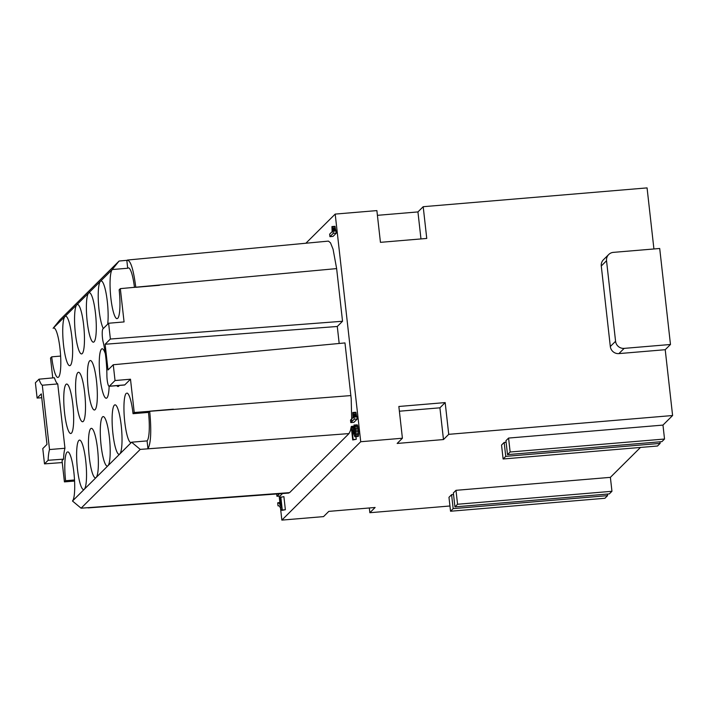 <?xml version="1.0" encoding="UTF-8"?>
<svg xmlns="http://www.w3.org/2000/svg" width="708" height="708" viewBox="0 0 708 708"><rect width="100%" height="100%" fill="white"/><g stroke="black" fill="none" stroke-linecap="round" stroke-linejoin="round"><path stroke-width="1.06" d="M454.925 506.875L457.554 504.255L611.951 491.29L610.385 477.351L455.996 490.325L453.368 492.936L454.925 506.875L609.322 493.901L611.951 491.29M276.686 493.98L276.943 496.281L279.465 493.768M329.937 236.667L333.026 236.41L336.442 233.012L335.804 230.295L332.716 230.551L331.937 226.569L332.132 231.693L329.654 234.153L329.937 236.667L333.353 233.277L332.716 230.551M336.061 230.879L332.972 231.135M117.74 318.317A24.815 4.522 -94.8 0 0 119.148 289.811L120.333 288.634L336.636 268.598L333.07 249.216L330.494 242.826L328.415 241.109M134.458 287.421A24.815 4.522 -94.8 0 0 128.493 267.898M354.425 427.942L354.204 425.092L355.336 429.278L355.443 436.163L354.85 436.756L352.062 429.729L353.168 439.544L352.734 439.969L351.239 426.632L352.265 427.296L354.779 434.031L355.053 430.96L354.097 427.986M336.212 231.003L333.123 231.259M443.474 439.553L397.153 443.447L402.409 438.225L398.852 406.481L445.173 402.587L448.73 434.331L443.474 439.553L439.916 407.817L399.383 411.215M335.804 230.295L335.388 228.746L332.3 229.003M335.592 229.666L332.503 229.923M350.787 422.605L353.876 422.349L357.292 418.95L357.071 416.941L353.823 417.074L352.788 412.507L352.982 417.631L350.504 420.092L350.787 422.605L354.212 419.216L353.982 417.198M357.292 418.95L354.212 419.216M357.071 416.941L356.655 416.233L353.566 416.49M356.912 416.817L353.823 417.074M449.943 505.99L369.859 512.716L375.116 507.486L328.804 511.38L323.547 516.61L281.855 520.106L280.439 507.45M457.554 504.255L455.996 490.325M97.554 448.969A24.815 4.522 -94.8 0 0 91.155 428.384A24.815 4.522 -94.8 0 0 89.27 457.2A24.815 4.522 -94.8 0 0 95.35 477.811A24.815 4.522 -94.8 0 0 97.554 448.969M121.21 425.455A24.815 4.522 -94.8 0 0 114.82 404.87A24.815 4.522 -94.8 0 0 112.926 433.685A24.815 4.522 -94.8 0 0 119.006 454.297A24.815 4.522 -94.8 0 0 121.21 425.455M276.943 496.281L280.032 496.016L282.519 493.547M377.408 215.329L417.941 211.922L420.968 238.932M453.164 508.627L451.598 494.688L448.969 497.308L450.536 511.238L453.164 508.627L607.553 495.653L607.375 494.06M453.545 494.529L451.598 494.688M335.388 228.746L335.265 228.029L332.176 228.295M356.655 416.233L355.876 412.251L352.788 412.507M355.938 412.755L352.849 413.012M305.874 243.233L335.194 214.09L360.726 441.73L281.855 520.106M279.881 502.521L279.164 496.096M355.089 436.801L358.345 436.367L358.593 430.526L357.292 424.835L353.965 425.048M352.734 439.969L356.257 439.287L355.965 436.721M335.265 228.029L335.026 226.312L331.937 226.569M336.636 268.598L342.539 321.255L337.282 326.476L339.185 343.477M115.032 380.541L109.342 386.196L124.785 384.895L130.493 379.214L115.032 380.541L113.262 364.753L344.973 342.929L351.203 398.799L351.752 421.649M260.181 440.385L140.237 449.403L81.084 508.194L72.49 501.025L131.635 442.199L147.078 440.898L147.963 448.81L349 433.588L350.451 430.588L351.248 426.676M349 433.588L289.59 492.635L81.084 508.194M281.899 510.38L285.368 509.733L283.899 496.653L280.386 497.335L281.519 507.397L279.2 503.264L277.678 502.822L278.014 505.839L279.315 505.955L281.899 510.38L282.28 509.99L280.81 496.91M336.442 233.012L333.353 233.277M448.73 434.331L672.6 415.525L665.219 349.708L618.898 353.602A7.877 7.655 -134.8 0 1 610.314 346.504L601.278 265.987L606.535 260.756A7.877 7.655 45.2 0 1 608.694 254.535L603.446 259.748M603.791 259.429A7.877 7.655 45.2 0 0 601.278 265.987M653.918 248.959L647.068 187.894L423.198 206.701L426.756 238.446L380.444 242.34L376.877 210.595L335.194 214.09M360.726 441.73L402.409 438.225M356.443 415.605L353.354 415.861M105.359 353.832A24.815 4.522 -94.8 0 0 101.961 348.805A24.815 4.522 -94.8 0 0 100.067 377.621A24.815 4.522 -94.8 0 0 106.147 398.232A24.815 4.522 -94.8 0 0 109.129 386.303A7.877 1.434 -94.8 0 0 109.342 386.196M356.124 413.968L353.035 414.224M356.248 414.684L353.159 414.941M439.916 407.817L445.173 402.587M608.694 254.535A7.877 7.655 45.2 0 1 613.394 252.367L659.706 248.481L670.476 344.486L624.155 348.38A7.877 7.655 -134.8 0 1 615.571 341.283L606.535 260.756M670.476 344.486L665.219 349.708M83.65 325.087A24.815 4.522 -94.8 0 0 77.26 304.502A24.815 4.522 -94.8 0 0 75.375 333.318A24.815 4.522 -94.8 0 0 81.455 353.929A24.815 4.522 -94.8 0 0 83.65 325.087M507.512 454.616L510.141 452.005L508.574 438.066L505.946 440.677L507.512 454.616L661.9 441.642L664.529 439.031L662.971 425.092L508.574 438.066M510.141 452.005L664.529 439.031M640.483 447.447L610.385 477.351M504.176 442.438L501.547 445.049L503.114 458.988L505.742 456.377L504.176 442.438L506.123 442.27M672.6 415.525L662.971 425.092M95.483 313.325A24.815 4.522 -94.8 0 0 89.093 292.749A24.815 4.522 -94.8 0 0 87.199 321.556A24.815 4.522 -94.8 0 0 93.279 342.176A24.815 4.522 -94.8 0 0 95.483 313.325M85.721 460.722A24.815 4.522 -94.8 0 0 79.331 440.137A24.815 4.522 -94.8 0 0 77.438 468.953A24.815 4.522 -94.8 0 0 83.517 489.573A24.815 4.522 -94.8 0 0 85.721 460.722M450.536 511.238L604.924 498.273L607.553 495.653M335.079 226.817L331.99 227.073M72.853 404.666A24.815 4.522 -94.8 0 0 66.463 384.081A24.815 4.522 -94.8 0 0 64.578 412.897A24.815 4.522 -94.8 0 0 70.65 433.508A24.815 4.522 -94.8 0 0 72.853 404.666M109.377 437.208A24.815 4.522 -94.8 0 0 102.987 416.623A24.815 4.522 -94.8 0 0 101.102 445.438A24.815 4.522 -94.8 0 0 107.182 466.059A24.815 4.522 -94.8 0 0 109.377 437.208M96.518 381.143A24.815 4.522 -94.8 0 0 90.128 360.567A24.815 4.522 -94.8 0 0 88.234 389.373A24.815 4.522 -94.8 0 0 94.314 409.994A24.815 4.522 -94.8 0 0 96.518 381.143M417.941 211.922L423.198 206.701M58.587 377.107A24.815 4.522 -94.8 0 0 60.215 350.761A24.815 4.522 -94.8 0 0 53.888 327.981M84.686 392.905A24.815 4.522 -94.8 0 0 78.296 372.32A24.815 4.522 -94.8 0 0 76.402 401.135A24.815 4.522 -94.8 0 0 82.482 421.747A24.815 4.522 -94.8 0 0 84.686 392.905M107.696 324.149A24.815 4.522 -94.8 0 0 107.315 301.573A24.815 4.522 -94.8 0 0 100.925 280.988A24.815 4.522 -94.8 0 0 99.032 309.803A24.815 4.522 -94.8 0 0 103.288 328.53M126.166 393.418A24.815 4.522 -94.8 0 0 124.581 420.233A24.815 4.522 -94.8 0 0 131.042 442.535M71.827 336.84A24.815 4.522 -94.8 0 0 65.437 316.264A24.815 4.522 -94.8 0 0 63.543 345.07A24.815 4.522 -94.8 0 0 69.623 365.691A24.815 4.522 -94.8 0 0 71.827 336.84M67.012 452.208A24.815 4.522 -94.8 0 0 65.605 480.714L64.419 481.891L74.57 481.059M74.517 479.962L65.605 480.714M342.539 321.255L110.377 339.026L108.607 323.246L124.068 321.919L120.333 288.634M130.493 379.214L134.228 412.507L350.876 395.577M128.237 260.19L119.103 261.04L59.959 319.821L53.109 328.282L112.271 269.536A24.815 4.522 -94.8 0 0 110.687 296.351A24.815 4.522 -94.8 0 0 117.147 318.653M64.959 448.261L57.746 383.931A31.515 5.744 -94.8 0 1 54.41 377.762L39.011 379.178L35.4 382.762L37.117 398.064L41.321 393.887L46.985 444.394L42.781 448.571L44.498 463.873L48.109 460.288L63.543 459.147A31.515 5.744 -94.8 0 1 64.959 448.261L49.525 449.553A31.515 5.744 -94.8 0 0 48.109 460.288M41.754 397.719L37.117 398.064M57.746 383.931L42.303 385.223L49.525 449.553M64.419 481.891L62.03 460.642L63.543 459.147M62.251 462.563L44.498 463.873M60.623 356.08L51.711 356.832L50.525 358.018L52.755 377.922M113.262 364.753L108.005 369.983L105.12 344.247L337.282 326.476M134.228 412.507L133.042 413.693A24.815 4.522 -94.8 0 0 126.953 393.082M51.711 356.832A24.815 4.522 -94.8 0 0 58.003 377.435M72.49 501.025L72.482 500.99A24.815 4.522 -94.8 0 0 74.11 474.643A24.815 4.522 -94.8 0 0 67.782 451.863M116.82 385.656A24.815 4.522 -94.8 0 0 117.979 386.479A24.815 4.522 -94.8 0 0 119.254 385.453M147.078 440.898A24.815 4.522 -94.8 0 0 148.476 412.401L149.698 411.189C151.53 430.694 150.946 443.235 147.963 448.81M148.476 412.401L133.042 413.693M173.38 409.171L149.698 411.189M131.644 442.243L140.237 449.403M369.859 512.716L369.328 507.972M108.607 323.246L102.917 328.901A7.877 1.434 -94.8 0 0 102.218 334.079A7.877 1.434 -94.8 0 0 103.147 341.92A31.515 5.744 -94.8 0 1 106.899 375.373A7.877 1.434 -94.8 0 0 109.138 386.303L124.573 385.002M119.103 261.04L112.262 269.491M39.011 379.178A31.515 5.744 -94.8 0 0 42.303 385.223M105.12 344.247L110.377 339.026M159.486 285.289L135.794 287.306C133.325 268.438 130.334 259.447 126.821 260.332L127.706 268.244L112.271 269.536M278.864 505.769L278.014 505.839M285.368 509.733L282.28 509.99M281.226 504.822L280.377 504.892M281.111 503.777L279.695 503.892M281.032 503.114L279.2 503.264M280.961 502.432L278.421 502.645M355.053 433.473L354.434 433.526M355.018 430.685L353.513 430.809M354.841 429.367L353.133 429.508M354.522 428.145L352.664 428.296M354.009 427.145L352.265 427.296M353.92 426.411L351.858 426.588M353.894 426.181L351.495 426.384M356.257 439.287L353.168 439.544M358.345 436.367L355.257 436.624M358.531 435.907L355.443 436.163M358.673 434.641L355.584 434.898M358.735 433.464L355.646 433.721M358.69 431.827L355.602 432.092M358.593 430.526L355.505 430.791M358.425 429.021L355.336 429.278M358.239 427.8L355.151 428.066M357.947 426.42L354.858 426.676M357.664 425.588L354.575 425.844M357.292 424.835L354.204 425.092M505.742 456.377L660.13 443.403L659.953 441.81M503.114 458.988L657.502 446.013L660.13 443.403M615.571 341.283L610.314 346.504M624.155 348.38L618.898 353.602M88.093 507.901L288.696 493.087M127.52 260.031L328.335 241.118"/></g></svg>
